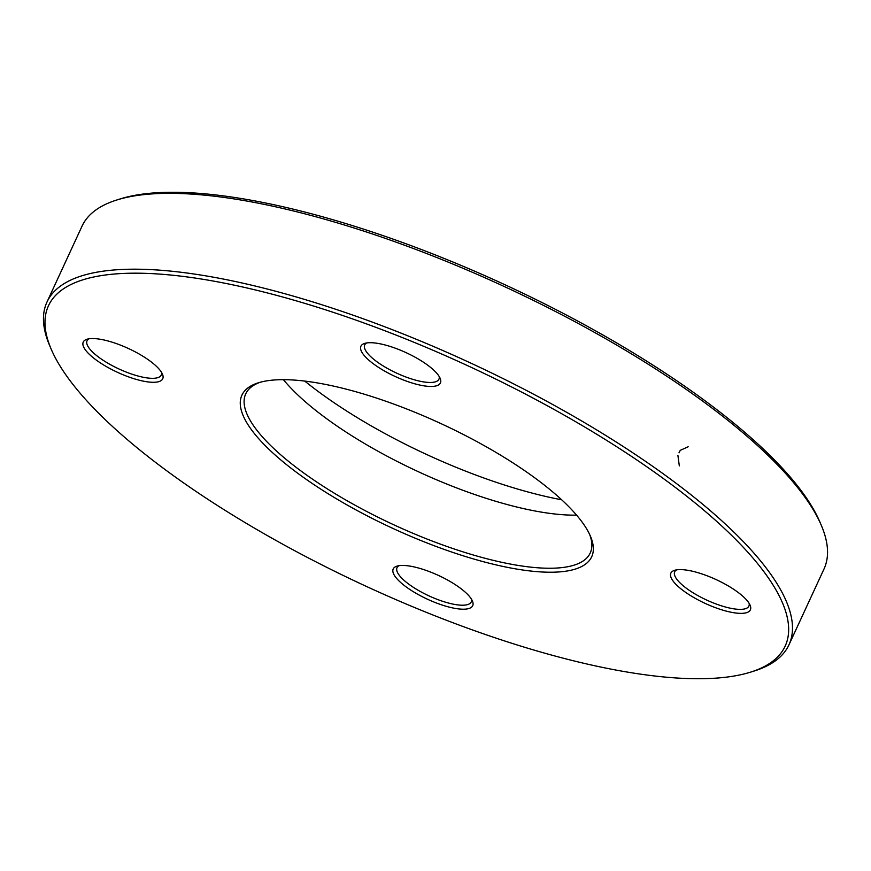 <?xml version="1.0" encoding="UTF-8"?>
<svg xmlns="http://www.w3.org/2000/svg" width="871" height="871" viewBox="0 0 871 871"><rect width="100%" height="100%" fill="white"/><g stroke="black" fill="none" stroke-linecap="round" stroke-linejoin="round"><path stroke-width="1.31" d="M51.084 348.923L49.614 345.482A408.673 122.299 24.8 0 1 46.99 302.008A408.673 122.299 24.8 0 1 289.041 294.899A408.673 122.299 24.8 0 1 667.861 477.166A408.673 122.299 24.8 0 1 788.963 644.845A408.673 122.299 24.8 0 1 754.155 671.018L750.584 672.14A405.755 121.428 -155.2 0 0 664.911 479.671A405.755 121.428 -155.2 0 0 234.974 285.318A405.755 121.428 -155.2 0 0 51.084 348.923A405.755 121.428 -155.2 0 0 365.874 586.183A405.755 121.428 -155.2 0 0 750.584 672.14M788.963 644.845L824.01 568.992A408.673 122.299 -155.2 0 0 821.386 525.518A408.673 122.299 -155.2 0 0 702.908 401.313A408.673 122.299 -155.2 0 0 116.845 199.982A408.673 122.299 -155.2 0 0 82.037 226.155L46.99 302.008M576.58 515.131A189.747 56.789 24.8 0 1 326.494 418.592A189.747 56.789 24.8 0 1 283.423 379.669M260.157 382.271A189.747 56.789 -155.2 0 0 245.731 393.844A189.747 56.789 -155.2 0 0 394.16 524.973A189.747 56.789 -155.2 0 0 590.222 553.02A189.747 56.789 -155.2 0 0 589.678 534.533M304.774 381.084A218.937 65.521 -155.2 0 0 320.321 393.039A218.937 65.521 -155.2 0 0 561.664 499.78M116.845 199.982L120.416 198.86A405.755 121.428 24.8 0 1 505.126 284.817A405.755 121.428 24.8 0 1 819.916 522.077L821.386 525.518M534.609 477.722A192.665 57.66 24.8 0 1 590.462 536.275A192.665 57.66 24.8 0 1 392.625 528.294A192.665 57.66 24.8 0 1 258.328 382.805A192.665 57.66 24.8 0 1 534.609 477.722M427.432 364.982A43.79 13.109 24.8 0 1 440.127 378.297A43.79 13.109 24.8 0 1 395.162 376.479A43.79 13.109 24.8 0 1 364.633 343.414A43.79 13.109 24.8 0 1 427.432 364.982M149.758 360.823A43.79 13.109 24.8 0 1 162.452 374.138A43.79 13.109 24.8 0 1 117.487 372.32A43.79 13.109 24.8 0 1 86.969 339.255A43.79 13.109 24.8 0 1 149.758 360.823M459.736 587.729A43.79 13.109 24.8 0 1 472.43 601.034A43.79 13.109 24.8 0 1 427.465 599.226A43.79 13.109 24.8 0 1 396.936 566.15A43.79 13.109 24.8 0 1 459.736 587.729M737.399 591.888A43.79 13.109 24.8 0 1 750.094 605.193A43.79 13.109 24.8 0 1 705.129 603.385A43.79 13.109 24.8 0 1 674.611 570.309A43.79 13.109 24.8 0 1 737.399 591.888M676.615 569.863A40.872 12.227 -155.2 0 0 674.698 571.812A40.872 12.227 -155.2 0 0 706.664 600.054A40.872 12.227 -155.2 0 0 748.897 606.096A40.872 12.227 -155.2 0 0 749.136 603.374M366.647 342.956A40.872 12.227 -155.2 0 0 364.72 344.916A40.872 12.227 -155.2 0 0 396.697 373.158A40.872 12.227 -155.2 0 0 438.919 379.201A40.872 12.227 -155.2 0 0 439.169 376.468M88.973 338.797A40.872 12.227 -155.2 0 0 87.056 340.757A40.872 12.227 -155.2 0 0 119.022 368.999A40.872 12.227 -155.2 0 0 161.255 375.042A40.872 12.227 -155.2 0 0 161.505 372.309M398.951 565.704A40.872 12.227 -155.2 0 0 397.024 567.652A40.872 12.227 -155.2 0 0 429 595.895A40.872 12.227 -155.2 0 0 471.222 601.937A40.872 12.227 -155.2 0 0 471.472 599.215M678.988 452.833L680.251 450.351L688.166 446.769M679.326 465.909L677.91 455.435"/></g></svg>

